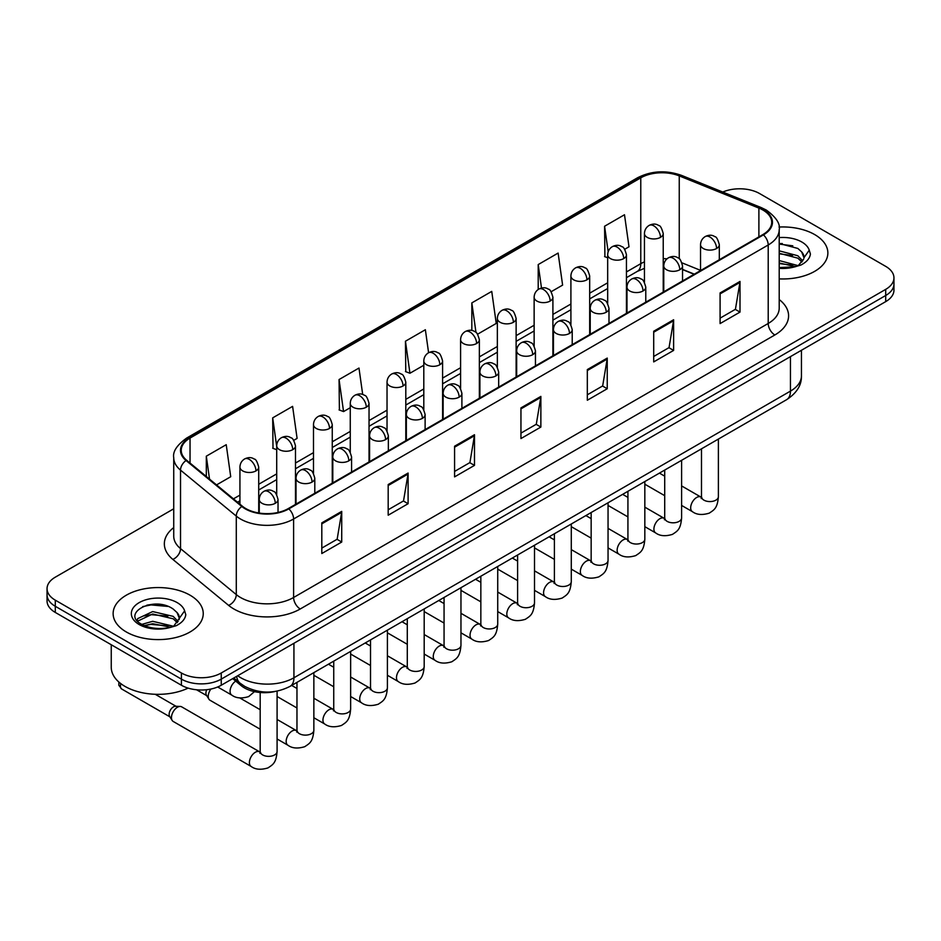 <?xml version="1.0" encoding="UTF-8"?>
<svg xmlns="http://www.w3.org/2000/svg" width="941" height="941" viewBox="0 0 941 941"><rect width="100%" height="100%" fill="white"/><g stroke="black" fill="none" stroke-linecap="round" stroke-linejoin="round"><path stroke-width="1.41" d="M694.117 274.278L682.543 269.596M275.066 691.482A28.159 16.256 180 0 1 241.331 685.754L232.698 678.637M814.671 234.568A45.062 26.019 0 0 0 779.03 227.04A45.062 26.019 0 0 1 814.671 234.568A45.062 26.019 0 0 1 827.868 252.964A45.062 26.019 0 0 0 814.671 234.568M190.047 595.194A45.062 26.019 0 0 0 140.938 589.548A45.062 26.019 0 0 0 113.132 613.579A45.062 26.019 0 0 0 126.329 631.976A45.062 26.019 0 0 0 175.426 637.622A45.062 26.019 0 0 0 203.244 613.579A45.062 26.019 0 0 0 190.047 595.194A45.062 26.019 0 0 0 140.938 589.548A45.062 26.019 0 0 0 113.132 613.579A45.062 26.019 0 0 0 126.329 631.976A45.062 26.019 0 0 0 175.426 637.622A45.062 26.019 0 0 0 203.244 613.579A45.062 26.019 0 0 0 190.047 595.194M762.904 210.031A30.041 17.338 180 0 1 771.702 222.299A30.041 17.338 180 0 1 762.904 234.568L288.287 508.575A30.041 17.338 180 0 1 242.437 506.258L186.671 460.278A30.041 17.338 180 0 1 181.237 450.327A30.041 17.338 180 0 1 190.035 438.071L640.774 177.837A30.041 17.338 180 0 1 679.249 175.896L758.893 208.09A30.041 17.338 180 0 1 762.904 210.031M763.433 209.725A30.794 17.773 0 0 0 759.316 207.738L679.673 175.544A30.794 17.773 0 0 0 640.245 177.531L189.506 437.765A30.794 17.773 0 0 0 186.059 460.525L241.825 506.505A30.794 17.773 0 0 0 288.816 508.881L763.433 234.874A30.794 17.773 0 0 0 763.433 209.725M173.732 508.799L55.296 577.174A28.159 16.256 0 0 0 47.05 588.678L47.05 600.934A28.159 16.256 0 0 0 55.296 612.438L181.413 685.248L181.413 679.12A28.159 16.256 0 0 0 221.241 679.12L885.704 295.498A28.159 16.256 0 0 0 893.95 284.006A28.159 16.256 0 0 1 885.704 295.498L221.241 679.12A28.159 16.256 0 0 1 181.413 679.12L55.296 606.298L181.413 679.12L181.413 672.991A28.159 16.256 0 0 0 221.241 672.991L885.704 289.369A28.159 16.256 0 0 0 893.95 277.866A28.159 16.256 0 0 0 885.704 266.374L759.587 193.552A28.159 16.256 0 0 0 722.77 192.046M47.05 594.806A28.159 16.256 0 0 0 55.296 606.298A28.159 16.256 0 0 1 47.05 594.806M321.81 522.867L321.81 553.531L341.724 542.04L341.724 511.375L321.81 522.867M321.81 548.097L337.149 539.24L341.642 512.398A7.504 4.34 -120 0 0 341.724 511.375M337.019 539.311L341.724 542.04M388.186 484.544L388.186 515.209L408.1 503.706L408.1 473.052L388.186 484.544M388.186 509.763L403.524 500.918L408.018 474.064A7.504 4.34 -120 0 0 408.1 473.052M403.395 500.988L408.1 503.706M454.574 446.222L454.574 476.887L474.487 465.383L474.487 434.73L454.574 446.222M454.574 471.441L469.912 462.584L474.405 435.742A7.504 4.34 -120 0 0 474.487 434.73M469.771 462.666L474.487 465.383M720.088 292.933L720.088 323.586L740.002 312.094L740.002 281.43L720.088 292.933M720.088 318.152L735.427 309.295L739.92 282.453A7.504 4.34 -120 0 0 740.002 281.43M735.286 309.377L740.002 312.094M653.701 331.256L653.701 361.909L673.615 350.417L673.615 319.752L653.701 331.256M653.701 356.474L669.039 347.617L673.544 320.775A7.504 4.34 -120 0 0 673.615 319.752M668.91 347.7L673.615 350.417M587.325 369.578L587.325 400.243L607.239 388.739L607.239 358.086L587.325 369.578M587.325 394.797L602.663 385.939L607.157 359.097A7.504 4.34 -120 0 0 607.239 358.086M602.534 386.022L607.239 388.739M520.949 407.9L520.949 438.565L540.863 427.061L540.863 396.408L520.949 407.9M520.949 433.119L536.288 424.262L540.781 397.42A7.504 4.34 -120 0 0 540.863 396.408M536.147 424.344L540.863 427.061M779.207 278.889A45.062 26.019 0 0 0 827.868 252.964A45.062 26.019 0 0 1 779.207 278.889M47.05 588.678A28.159 16.256 0 0 0 55.296 600.17L181.413 672.991M293.721 440.353L297.097 438.4L292.604 406.371L272.69 417.863L273.008 448.339M216.548 484.909L230.721 476.722L226.228 444.693L206.314 456.185L206.314 476.475M477.593 334.196L496.236 323.433L491.743 291.392L471.829 302.896L471.829 330.479M551.132 291.734L562.612 285.111L558.119 253.07L538.205 264.574L538.205 289.475M624.683 249.271L629 246.789L624.495 214.748L604.581 226.252L604.91 256.717M362.697 394.502L358.98 368.049L339.066 379.541L339.395 410.017M428.59 352.734L425.367 329.726L405.453 341.218L405.771 371.695M405.453 341.218L409.947 373.248L423.803 365.249M409.947 373.248L405.453 371.577M471.829 302.896L475.981 332.467M538.205 264.574L541.498 288.052M607.674 257.752L604.581 256.599M604.581 226.252L608.168 251.765M339.066 379.541L343.559 411.582L350.264 407.712M343.559 411.582L339.066 409.9M276.713 449.727L272.69 448.222M272.69 417.863L276.713 446.516M206.314 456.185L209.525 479.122M157.676 604.169A37.546 21.678 0 0 0 146.855 605.181M782.3 243.543A37.546 21.678 0 0 0 779.207 243.648M181.413 685.248A28.159 16.256 0 0 0 221.241 685.248L885.704 301.626A28.159 16.256 0 0 0 893.95 290.134L893.95 277.866M779.207 267.585L794.922 266.797L800.885 265.056C806.613 262.116 809.801 258.446 810.424 254.046L809.248 250.235L804.037 257.563A21.22 12.257 0 0 0 801.638 251.894L797.839 248.436L779.207 243.496M803.72 259.01L798.533 265.268M779.207 260.563L798.039 265.621M779.207 262.998L795.686 266.632M779.207 250.835L797.815 255.74L802.755 260.869M779.207 253.27L797.815 258.163L801.932 262.021M801.638 251.894L804.026 257.846M779.207 244.084L792.781 245.813M779.207 253.823L792.569 255.481M779.207 263.551L792.569 265.221M111.25 644.738L111.25 667.24A46.932 27.101 0 0 0 125 686.401A46.932 27.101 0 0 0 188.118 688.106M179.096 619.637L179.402 618.178A21.22 12.257 0 0 0 177.014 612.52L173.215 609.062C153.654 595.218 121.06 613.285 141.174 624.012C149.396 628.47 159.1 629.6 170.297 627.424L176.261 625.683C181.989 622.742 185.165 619.072 185.8 614.673L184.624 610.862L173.909 625.894M141.809 624.377L152.689 621.307L173.415 626.247M167.933 625.847L151.019 624.401L144.302 625.612L152.689 623.73L171.062 627.259M137.045 620.448L137.692 618.613L152.689 611.568L173.191 616.367L178.12 621.495M137.633 621.142L152.689 614.003L173.191 618.79L177.308 622.648M177.014 612.52L179.39 618.472M142.703 606.616L151.019 604.922L168.145 606.439M144.279 615.885L151.019 614.661L167.933 616.108M260.186 729.216L209.984 700.233A8.445 4.881 -60 0 1 208.926 699.187A8.445 4.881 -60 0 1 208.232 696.364A8.445 4.881 -60 0 1 210.937 689.035M208.926 699.187L206.408 695.152A6.105 3.529 -60 0 1 205.914 693.105A6.105 3.529 -60 0 1 206.738 689.706M171.462 717.595A8.445 4.881 -60 0 1 177.437 707.256A8.445 4.881 -60 0 1 180.225 706.432A8.445 4.881 -60 0 1 181.66 706.832L259.587 751.824A8.445 4.881 -60 0 0 255.74 752.035A8.445 4.881 -60 0 0 255.364 752.247A8.445 4.881 -60 0 0 249.847 759.693A8.445 4.881 -60 0 0 251.141 766.456L173.215 721.465A8.445 4.881 -60 0 1 172.156 720.418A8.445 4.881 -60 0 1 171.462 717.595M172.156 720.418L169.639 716.383A6.105 3.529 -60 0 1 169.133 714.337A6.105 3.529 -60 0 1 173.45 706.867A6.105 3.529 -60 0 1 175.473 706.279L180.225 706.432M241.331 684.154L241.331 685.754M779.207 299.556A46.932 27.101 180 0 1 774.843 334.972L300.238 608.98A9.386 5.423 60 0 1 293.604 597.488L768.209 323.469A37.546 21.678 0 0 0 779.207 308.142L779.207 229.663A37.546 21.678 180 0 1 768.209 244.989A9.386 5.423 -120 0 0 763.433 234.874M300.238 608.98A46.932 27.101 180 0 1 233.862 608.98A46.932 27.101 180 0 1 228.604 605.369L172.826 559.389A46.932 27.101 180 0 1 173.732 527.583M240.496 597.488A37.546 21.678 0 0 0 293.604 597.488L293.604 518.997A37.546 21.678 180 0 1 236.285 516.103L180.519 470.124A37.546 21.678 180 0 1 173.732 457.691L173.732 536.182A37.546 21.678 0 0 0 180.519 548.615L236.285 594.594A37.546 21.678 0 0 0 240.496 597.488M779.207 229.663C780.465 223.793 776.149 217.253 766.268 210.031L761.328 207.632A9.386 4.399 112 0 0 759.316 207.738M761.328 207.632L681.684 175.438C666.134 169.933 651.372 170.733 637.41 177.837A9.386 5.423 60 0 1 640.245 177.531M189.506 437.765A9.386 5.423 -120 0 0 186.671 438.059C176.932 445.069 172.615 451.609 173.732 457.691M186.059 460.525A9.386 6.281 129.5 0 0 180.519 470.124L180.519 548.615A9.386 6.281 -50.5 0 1 172.826 559.389M681.684 175.438A9.386 4.399 112 0 0 679.673 175.544M241.825 506.505A9.386 6.281 129.5 0 0 236.285 516.103L236.285 594.594A9.386 6.281 -50.5 0 1 228.604 605.369M288.816 508.881A9.386 5.423 60 0 1 293.604 518.997L768.209 244.989L768.209 323.469A9.386 5.423 60 0 0 774.843 334.972M221.241 672.991L221.241 685.248M885.704 289.369L885.704 301.626M55.296 600.17L55.296 612.438M190.035 438.071L190.035 463.054M758.893 208.09L758.893 236.873M679.249 175.896L679.249 258.763M700.539 270.349L682.037 262.868M666.981 258.846A30.041 17.338 0 0 0 663.229 258.622M644.456 261.88A30.041 17.338 0 0 0 640.774 263.68L626.447 271.949M640.774 177.837L640.774 263.68A16.903 9.751 60 0 1 637.269 271.42L626.447 277.666M607.674 282.794L589.678 293.18M570.905 304.025L552.908 314.412M534.135 325.257L516.127 335.643M497.354 346.488L479.357 356.874M460.584 367.719L442.588 378.106M423.803 388.951L405.806 399.337M387.033 410.182L369.037 420.568M350.264 431.413L332.255 441.8M313.482 452.645L295.486 463.031M276.713 473.876L258.716 484.262M239.931 495.107L233.45 498.848M694.329 274.149L682.601 269.42A16.903 7.916 -68 0 1 682.543 269.385M520.949 408.876L540.781 397.42M587.325 370.554L607.157 359.097M653.701 332.22L673.544 320.775M720.088 293.898L739.92 282.453M454.574 447.198L474.405 435.742M388.186 485.521L408.018 474.064M321.81 523.843L341.642 512.398M237.72 675.744A37.546 21.678 0 0 0 240.825 677.779A37.546 21.678 0 0 0 293.933 677.779L790.452 391.115A37.546 21.678 0 0 0 801.45 375.788C801.72 385.104 796.756 393.079 786.558 399.713L290.04 686.377A18.773 10.845 60 0 0 293.933 677.779L293.933 643.291M790.452 356.627L790.452 391.115A18.773 10.845 60 0 1 786.558 399.713M236.697 676.332A18.773 12.562 129.5 0 0 240.061 683.154L233.803 678.002M716.572 248.518A9.386 5.423 0 0 0 719.312 244.684C717.83 239.249 716.348 236.591 714.866 236.697C712.149 234.779 708.938 234.732 705.232 236.556A9.386 5.423 60 0 1 709.926 237.014A9.386 5.423 -120 0 1 716.572 248.518A9.386 5.423 0 0 1 703.292 248.518A9.386 5.423 0 0 1 700.539 244.684C700.68 241.119 702.245 238.414 705.232 236.556M681.602 505.435L692.435 511.681A8.445 4.881 -60 0 1 691.129 504.917A8.445 4.881 -60 0 1 696.658 497.471A8.445 4.881 -60 0 1 697.034 497.26A8.445 4.881 -60 0 1 700.88 497.048L681.602 485.921M701.962 497.895L701.21 498.53L701.48 496.695A8.445 4.881 -0 0 0 703.95 500.153A8.445 4.881 -0 0 0 715.513 500.353A8.445 4.881 -0 0 0 718.383 496.695C717.418 508.611 713.984 509.893 709.267 513.139C702.198 515.292 696.587 514.798 692.435 511.681M660.476 237.355A9.386 5.423 0 0 0 663.229 233.533C661.735 228.098 660.253 225.44 658.771 225.546C656.053 223.629 652.842 223.582 649.149 225.393A9.386 5.423 60 0 1 653.842 225.864A9.386 5.423 -120 0 1 660.476 237.355A9.386 5.423 0 0 1 647.196 237.355A9.386 5.423 0 0 1 644.456 233.533C644.597 229.969 646.161 227.263 649.149 225.393M679.79 269.749A9.386 5.423 0 0 0 682.543 265.915C681.061 260.481 679.567 257.822 678.085 257.928C675.367 256.011 672.156 255.964 668.463 257.787A9.386 5.423 60 0 1 673.156 258.246A9.386 5.423 -120 0 1 679.79 269.749A9.386 5.423 0 0 1 666.522 269.749A9.386 5.423 0 0 1 663.77 265.915C663.911 262.351 665.475 259.645 668.463 257.787M644.832 526.666L655.654 532.912A8.445 4.881 -60 0 1 654.36 526.148A8.445 4.881 -60 0 1 659.876 518.703A8.445 4.881 -60 0 1 660.253 518.491A8.445 4.881 -60 0 1 664.099 518.279L644.832 507.152M665.193 519.126L664.44 519.761L664.711 517.926A8.445 4.881 -0 0 0 667.181 521.385A8.445 4.881 -0 0 0 678.743 521.585A8.445 4.881 -0 0 0 681.602 517.926C680.649 529.842 677.214 531.124 672.486 534.37C665.428 536.523 659.817 536.029 655.654 532.912M643.021 290.981A9.386 5.423 0 0 0 645.773 287.146C644.279 281.712 642.797 279.054 641.315 279.159C638.598 277.242 635.387 277.195 631.693 279.018A9.386 5.423 60 0 1 636.387 279.477A9.386 5.423 -120 0 1 643.021 290.981A9.386 5.423 0 0 1 629.741 290.981A9.386 5.423 0 0 1 626.988 287.146C627.129 283.582 628.694 280.877 631.693 279.018M608.051 547.897L618.884 554.143A8.445 4.881 -60 0 1 617.59 547.38A8.445 4.881 -60 0 1 623.107 539.934A8.445 4.881 -60 0 1 623.483 539.722A8.445 4.881 -60 0 1 627.329 539.511L608.051 528.383M628.412 540.357L627.659 540.993L627.929 539.158A8.445 4.881 -0 0 0 630.411 542.616A8.445 4.881 -0 0 0 641.974 542.816A8.445 4.881 -0 0 0 644.832 539.158C643.867 551.073 640.433 552.355 635.716 555.602C628.659 557.754 623.048 557.26 618.884 554.143M606.251 312.212A9.386 5.423 0 0 0 608.992 308.377C607.51 302.943 606.028 300.285 604.545 300.391C601.817 298.473 598.617 298.426 594.912 300.25A9.386 5.423 60 0 1 599.605 300.708A9.386 5.423 -120 0 1 606.251 312.212A9.386 5.423 0 0 1 592.971 312.212A9.386 5.423 0 0 1 590.219 308.377C590.36 304.813 591.924 302.108 594.912 300.25M571.281 569.129L582.103 575.374A8.445 4.881 -60 0 1 580.809 568.611A8.445 4.881 -60 0 1 586.337 561.165A8.445 4.881 -60 0 1 586.702 560.954A8.445 4.881 -60 0 1 590.56 560.742L571.281 549.615M591.642 561.589L590.889 562.224L591.16 560.389A8.445 4.881 -0 0 0 593.63 563.847A8.445 4.881 -0 0 0 605.192 564.047A8.445 4.881 -0 0 0 608.051 560.389C607.098 572.304 603.663 573.587 598.947 576.833C591.877 578.986 586.267 578.492 582.103 575.374M569.47 333.443A9.386 5.423 0 0 0 572.222 329.609C570.728 324.175 569.246 321.516 567.764 321.622C565.047 319.705 561.836 319.658 558.142 321.481A9.386 5.423 60 0 1 562.836 321.94A9.386 5.423 -120 0 1 569.47 333.443A9.386 5.423 0 0 1 556.19 333.443A9.386 5.423 0 0 1 553.449 329.609C553.59 326.045 555.155 323.339 558.142 321.481M534.512 590.36L545.333 596.606A8.445 4.881 -60 0 1 544.039 589.842A8.445 4.881 -60 0 1 549.556 582.397A8.445 4.881 -60 0 1 549.932 582.185A8.445 4.881 -60 0 1 553.779 581.973L534.512 570.846M554.872 582.82L554.108 583.455L554.39 581.62A8.445 4.881 -0 0 0 556.86 585.079A8.445 4.881 -0 0 0 568.423 585.278A8.445 4.881 -0 0 0 571.281 581.62C570.317 593.536 566.882 594.818 562.165 598.064C555.108 600.217 549.497 599.723 545.333 596.606M623.707 258.587A9.386 5.423 0 0 0 626.447 254.764C624.965 249.33 623.483 246.671 622.001 246.777C619.284 244.86 616.073 244.813 612.368 246.624A9.386 5.423 60 0 1 617.061 247.095A9.386 5.423 -120 0 1 623.707 258.587A9.386 5.423 0 0 1 610.427 258.587A9.386 5.423 0 0 1 607.674 254.764C607.815 251.2 609.38 248.495 612.368 246.624M586.925 279.818A9.386 5.423 0 0 0 589.678 275.995C588.196 270.561 586.702 267.903 585.22 268.009C582.503 266.091 579.291 266.044 575.598 267.856A9.386 5.423 60 0 1 580.291 268.326A9.386 5.423 -120 0 1 586.925 279.818A9.386 5.423 0 0 1 573.657 279.818A9.386 5.423 0 0 1 570.905 275.995C571.046 272.431 572.61 269.726 575.598 267.856M550.156 301.049A9.386 5.423 0 0 0 552.908 297.227C551.414 291.792 549.932 289.134 548.45 289.24C545.733 287.323 542.522 287.276 538.828 289.087A9.386 5.423 60 0 1 543.522 289.557A9.386 5.423 -120 0 1 550.156 301.049A9.386 5.423 0 0 1 536.876 301.049A9.386 5.423 0 0 1 534.135 297.227C534.276 293.663 535.841 290.957 538.828 289.087M809.248 250.235A26.854 15.503 0 0 0 801.803 242.002A26.854 15.503 0 0 0 779.207 237.591M779.207 268.326A26.854 15.503 0 0 0 794.922 266.797M184.624 610.862A26.854 15.503 0 0 0 177.179 602.616A26.854 15.503 0 0 0 139.197 602.616A26.854 15.503 0 0 0 139.197 624.542A26.854 15.503 0 0 0 170.297 627.424M532.7 354.675A9.386 5.423 0 0 0 535.453 350.84C533.959 345.406 532.477 342.747 530.995 342.853C528.277 340.936 525.066 340.889 521.361 342.712A9.386 5.423 60 0 1 526.054 343.171A9.386 5.423 -120 0 1 532.7 354.675A9.386 5.423 0 0 1 519.42 354.675A9.386 5.423 0 0 1 516.668 350.84C516.809 347.276 518.373 344.571 521.361 342.712M497.73 611.591L508.563 617.837A8.445 4.881 -60 0 1 507.27 611.074A8.445 4.881 -60 0 1 512.786 603.628A8.445 4.881 -60 0 1 513.163 603.416A8.445 4.881 -60 0 1 517.009 603.205L497.73 592.077M518.091 604.051L517.338 604.687L517.609 602.852A8.445 4.881 -0 0 0 520.091 606.31A8.445 4.881 -0 0 0 531.641 606.51A8.445 4.881 -0 0 0 534.512 602.852C533.547 614.767 530.112 616.049 525.396 619.296C518.338 621.448 512.716 620.954 508.563 617.837M495.919 375.906A9.386 5.423 0 0 0 498.671 372.071C497.189 366.637 495.695 363.979 494.213 364.085C491.496 362.167 488.285 362.12 484.591 363.944A9.386 5.423 60 0 1 489.285 364.402A9.386 5.423 -120 0 1 495.919 375.906A9.386 5.423 0 0 1 482.651 375.906A9.386 5.423 0 0 1 479.898 372.071C480.039 368.507 481.604 365.802 484.591 363.944M460.961 632.822L471.782 639.068A8.445 4.881 -60 0 1 470.488 632.305A8.445 4.881 -60 0 1 476.005 624.859A8.445 4.881 -60 0 1 476.381 624.648A8.445 4.881 -60 0 1 480.239 624.436L460.961 613.309M481.322 625.283L480.569 625.918L480.839 624.083A8.445 4.881 -0 0 0 483.309 627.541A8.445 4.881 -0 0 0 494.872 627.741A8.445 4.881 -0 0 0 497.73 624.083C496.777 635.998 493.343 637.28 488.614 640.527C481.557 642.679 475.946 642.185 471.782 639.068M459.149 397.137A9.386 5.423 0 0 0 461.902 393.303C460.408 387.868 458.926 385.21 457.444 385.316C454.726 383.399 451.515 383.352 447.822 385.175A9.386 5.423 60 0 1 452.515 385.634A9.386 5.423 -120 0 1 459.149 397.137A9.386 5.423 0 0 1 445.869 397.137A9.386 5.423 0 0 1 443.129 393.303C443.27 389.739 444.834 387.033 447.822 385.175M424.191 654.054L435.013 660.3A8.445 4.881 -60 0 1 433.719 653.536A8.445 4.881 -60 0 1 439.235 646.091A8.445 4.881 -60 0 1 439.612 645.879A8.445 4.881 -60 0 1 443.458 645.667L424.191 634.54M444.552 646.514L443.787 647.149L444.058 645.314A8.445 4.881 -0 0 0 446.54 648.772A8.445 4.881 -0 0 0 458.102 648.972A8.445 4.881 -0 0 0 460.961 645.314C459.996 657.23 456.561 658.512 451.845 661.758C444.787 663.911 439.176 663.417 435.013 660.3M513.386 322.281A9.386 5.423 0 0 0 516.127 318.458C514.645 313.024 513.163 310.365 511.681 310.471C508.952 308.554 505.752 308.507 502.047 310.318A9.386 5.423 60 0 1 506.74 310.789A9.386 5.423 -120 0 1 513.386 322.281A9.386 5.423 0 0 1 500.106 322.281A9.386 5.423 0 0 1 497.354 318.458C497.495 314.894 499.059 312.189 502.047 310.318M476.605 343.512A9.386 5.423 0 0 0 479.357 339.689C477.863 334.255 476.381 331.597 474.899 331.702C472.182 329.785 468.971 329.738 465.277 331.55A9.386 5.423 60 0 1 469.971 332.02A9.386 5.423 -120 0 1 476.605 343.512A9.386 5.423 0 0 1 463.337 343.512A9.386 5.423 0 0 1 460.584 339.689C460.725 336.125 462.29 333.42 465.277 331.55M439.835 364.743A9.386 5.423 0 0 0 442.588 360.921C441.094 355.486 439.612 352.828 438.13 352.934C435.412 351.017 432.201 350.969 428.496 352.781A9.386 5.423 60 0 1 433.189 353.251A9.386 5.423 -120 0 1 439.835 364.743A9.386 5.423 0 0 1 426.555 364.743A9.386 5.423 0 0 1 423.803 360.921C423.944 357.357 425.508 354.651 428.496 352.781M422.38 418.369A9.386 5.423 0 0 0 425.12 414.534C423.638 409.1 422.156 406.441 420.674 406.547C417.945 404.63 414.746 404.583 411.041 406.406A9.386 5.423 60 0 1 415.734 406.865A9.386 5.423 -120 0 1 422.38 418.369A9.386 5.423 0 0 1 409.1 418.369A9.386 5.423 0 0 1 406.347 414.534C406.488 410.97 408.053 408.265 411.041 406.406M387.41 675.285L398.231 681.531A8.445 4.881 -60 0 1 396.937 674.768A8.445 4.881 -60 0 1 402.466 667.322A8.445 4.881 -60 0 1 402.842 667.11A8.445 4.881 -60 0 1 406.688 666.898L387.41 655.771M407.771 667.745L407.018 668.381L407.288 666.546A8.445 4.881 -0 0 0 409.758 670.004A8.445 4.881 -0 0 0 421.321 670.204A8.445 4.881 -0 0 0 424.191 666.546C423.227 678.461 419.792 679.743 415.075 682.99C408.006 685.142 402.395 684.648 398.231 681.531M385.598 439.6A9.386 5.423 0 0 0 388.351 435.765C386.869 430.331 385.375 427.673 383.893 427.779C381.176 425.861 377.964 425.814 374.271 427.637A9.386 5.423 60 0 1 378.964 428.096A9.386 5.423 -120 0 1 385.598 439.6A9.386 5.423 0 0 1 372.33 439.6A9.386 5.423 0 0 1 369.578 435.765C369.719 432.201 371.283 429.496 374.271 427.637M350.64 696.516L361.462 702.762A8.445 4.881 -60 0 1 360.168 695.999A8.445 4.881 -60 0 1 365.684 688.553A8.445 4.881 -60 0 1 366.061 688.342A8.445 4.881 -60 0 1 369.907 688.13L350.64 677.002M371.001 688.977L370.248 689.612L370.519 687.777A8.445 4.881 -0 0 0 372.989 691.235A8.445 4.881 -0 0 0 384.551 691.435A8.445 4.881 -0 0 0 387.41 687.777C386.457 699.692 383.022 700.974 378.294 704.221C371.236 706.373 365.626 705.879 361.462 702.762M348.829 460.831A9.386 5.423 0 0 0 351.581 456.997C350.087 451.562 348.605 448.904 347.123 449.01C344.406 447.093 341.195 447.046 337.49 448.869A9.386 5.423 60 0 1 342.195 449.327A9.386 5.423 -120 0 1 348.829 460.831A9.386 5.423 0 0 1 335.549 460.831A9.386 5.423 0 0 1 332.796 456.997C332.938 453.433 334.502 450.727 337.49 448.869M313.859 717.748L324.692 723.994A8.445 4.881 -60 0 1 323.398 717.23A8.445 4.881 -60 0 1 328.915 709.785A8.445 4.881 -60 0 1 329.291 709.573A8.445 4.881 -60 0 1 333.138 709.361L313.859 698.234M334.22 710.208L333.467 710.843L333.737 709.008A8.445 4.881 -0 0 0 336.219 712.466A8.445 4.881 -0 0 0 347.782 712.666A8.445 4.881 -0 0 0 350.64 709.008C349.676 720.924 346.241 722.206 341.524 725.452C334.467 727.605 328.856 727.111 324.692 723.994M312.047 482.063A9.386 5.423 0 0 0 314.8 478.228C313.318 472.794 311.836 470.135 310.342 470.241C307.625 468.324 304.425 468.277 300.72 470.1A9.386 5.423 60 0 1 305.413 470.559A9.386 5.423 -120 0 1 312.047 482.063A9.386 5.423 0 0 1 298.779 482.063A9.386 5.423 0 0 1 296.027 478.228C296.168 474.664 297.732 471.959 300.72 470.1M277.089 738.979L287.911 745.225A8.445 4.881 -60 0 1 286.617 738.462A8.445 4.881 -60 0 1 292.133 731.016A8.445 4.881 -60 0 1 292.51 730.804A8.445 4.881 -60 0 1 296.368 730.592L277.089 719.465M297.45 731.439L296.697 732.074L296.968 730.24A8.445 4.881 -0 0 0 299.438 733.698A8.445 4.881 -0 0 0 311 733.898A8.445 4.881 -0 0 0 313.859 730.24C312.906 742.155 309.471 743.437 304.755 746.683C297.685 748.836 292.075 748.342 287.911 745.225M275.278 503.294A9.386 5.423 0 0 0 278.03 499.459C276.536 494.025 275.054 491.367 273.572 491.473C270.855 489.555 267.644 489.508 263.951 491.331A9.386 5.423 60 0 1 268.644 491.79A9.386 5.423 -120 0 1 275.278 503.294A9.386 5.423 0 0 1 261.998 503.294A9.386 5.423 0 0 1 259.257 499.459C259.398 495.895 260.963 493.19 263.951 491.331M260.681 752.671L259.916 753.306L260.186 751.471A8.445 4.881 -0 0 0 262.668 754.929A8.445 4.881 -0 0 0 274.231 755.129A8.445 4.881 -0 0 0 277.089 751.471C276.125 763.386 272.69 764.668 267.973 767.915C260.916 770.067 255.305 769.573 251.141 766.456M169.945 716.866L121.683 689A6.105 3.529 -60 0 1 120.883 683.684M403.054 385.975A9.386 5.423 0 0 0 405.806 382.152C404.324 376.718 402.83 374.059 401.348 374.165C398.631 372.248 395.432 372.201 391.727 374.012A9.386 5.423 60 0 1 396.42 374.483A9.386 5.423 -120 0 1 403.054 385.975A9.386 5.423 0 0 1 389.786 385.975A9.386 5.423 0 0 1 387.033 382.152C387.174 378.588 388.739 375.882 391.727 374.012M366.284 407.206A9.386 5.423 0 0 0 369.037 403.383C367.543 397.949 366.061 395.291 364.579 395.396C361.862 393.479 358.65 393.432 354.957 395.244A9.386 5.423 60 0 1 359.65 395.714A9.386 5.423 -120 0 1 366.284 407.206A9.386 5.423 0 0 1 353.004 407.206A9.386 5.423 0 0 1 350.264 403.383C350.405 399.819 351.969 397.114 354.957 395.244M329.515 428.437A9.386 5.423 0 0 0 332.255 424.614C330.773 419.18 329.291 416.522 327.809 416.628C325.092 414.71 321.881 414.663 318.176 416.475A9.386 5.423 60 0 1 322.869 416.945A9.386 5.423 -120 0 1 329.515 428.437A9.386 5.423 0 0 1 316.235 428.437A9.386 5.423 0 0 1 313.482 424.614C313.624 421.05 315.188 418.345 318.176 416.475M292.733 449.669A9.386 5.423 0 0 0 295.486 445.846C294.004 440.412 292.51 437.753 291.028 437.859C288.311 435.942 285.099 435.895 281.406 437.706A9.386 5.423 60 0 1 286.099 438.177A9.386 5.423 -120 0 1 292.733 449.669A9.386 5.423 0 0 1 279.465 449.669A9.386 5.423 0 0 1 276.713 445.846C276.854 442.282 278.418 439.576 281.406 437.706M255.964 470.9A9.386 5.423 0 0 0 258.716 467.077C257.222 461.643 255.74 458.985 254.258 459.09C251.541 457.173 248.33 457.126 244.636 458.937A9.386 5.423 60 0 1 249.33 459.408A9.386 5.423 -120 0 1 255.964 470.9A9.386 5.423 0 0 1 242.684 470.9A9.386 5.423 0 0 1 239.931 467.077C240.073 463.513 241.649 460.808 244.636 458.937M254.458 691.647L248.659 696.599C241.602 698.74 235.991 698.257 231.827 695.14A8.445 4.881 -60 0 1 230.075 691.27A8.445 4.881 -60 0 1 235.721 681.119M637.41 177.837L186.671 438.059M644.456 268.326L637.269 271.42M607.674 288.511L589.678 298.897M570.905 309.742L552.908 320.128M534.135 330.973L516.127 341.36M497.354 352.205L479.357 362.591M460.584 373.436L442.588 383.822M423.803 394.667L405.806 405.053M387.033 415.898L369.037 426.285M350.264 437.13L332.255 447.516M313.482 458.361L295.486 468.747M276.713 479.592L258.716 489.979M239.931 500.824L237.532 502.212M290.04 686.377C274.937 693.964 259.822 693.964 244.719 686.377L240.061 683.154M801.45 375.788L801.45 350.275M718.383 439.071L718.383 496.695M719.312 259.728L719.312 244.684M664.711 495.672L644.832 484.203M701.48 448.833L701.48 496.695M700.539 270.561L700.539 244.684M664.711 476.17L659.418 473.111M663.229 292.11L663.229 233.533M644.456 282.347L644.456 233.533M664.687 518.585L664.099 518.279M681.602 460.302L681.602 517.926M682.543 280.959L682.543 265.915M627.929 516.903L608.051 505.435M664.711 470.065L664.711 517.926M663.77 291.792L663.77 265.915M627.929 497.401L622.648 494.343M644.832 481.533L644.832 539.158M645.773 302.19L645.773 287.146M591.16 538.134L571.281 526.666M627.929 491.296L627.929 539.158M626.988 313.024L626.988 287.146M591.16 518.632L585.878 515.574M608.051 502.765L608.051 560.389M608.992 323.422L608.992 308.377M554.39 559.366L534.512 547.897M591.16 512.527L591.16 560.389M590.219 334.255L590.219 308.377M554.39 539.863L549.097 536.805M571.281 523.996L571.281 581.62M572.222 344.653L572.222 329.609M517.609 580.597L497.73 569.129M554.39 533.759L554.39 581.62M553.449 355.486L553.449 329.609M517.609 561.095L512.327 558.037M626.447 313.341L626.447 254.764M607.674 303.578L607.674 254.764M589.678 334.573L589.678 275.995M570.905 324.81L570.905 275.995M552.908 355.804L552.908 297.227M534.135 346.041L534.135 297.227M534.512 545.227L534.512 602.852M535.453 365.884L535.453 350.84M480.839 601.828L460.961 590.36M517.609 554.99L517.609 602.852M516.668 376.718L516.668 350.84M480.839 582.326L475.546 579.268M497.73 566.458L497.73 624.083M498.671 387.116L498.671 372.071M444.058 623.06L424.191 611.591M480.839 576.221L480.839 624.083M479.898 397.949L479.898 372.071M444.058 603.557L438.777 600.499M460.961 587.69L460.961 645.314M461.902 408.347L461.902 393.303M407.288 644.291L387.41 632.822M444.058 597.453L444.058 645.314M443.129 419.18L443.129 393.303M407.288 624.789L402.007 621.73M516.127 377.035L516.127 318.458M497.354 367.272L497.354 318.458M479.357 398.266L479.357 339.689M460.584 388.504L460.584 339.689M442.588 419.498L442.588 360.921M423.803 409.735L423.803 360.921M424.191 608.921L424.191 666.546M425.12 429.578L425.12 414.534M370.519 665.522L350.64 654.054M407.288 618.684L407.288 666.546M406.347 440.412L406.347 414.534M370.519 646.02L365.226 642.962M387.41 630.152L387.41 687.777M388.351 450.81L388.351 435.765M333.737 686.754L313.859 675.285M370.519 639.915L370.519 687.777M369.578 461.643L369.578 435.765M333.737 667.251L328.456 664.193M350.64 651.384L350.64 709.008M351.581 472.041L351.581 456.997M296.968 707.985L277.089 696.516M333.737 661.147L333.737 709.008M332.796 482.874L332.796 456.997M296.968 688.483L291.686 685.424M313.859 672.615L313.859 730.24M314.8 493.272L314.8 478.228M196.563 689.777L206.714 695.634M296.968 682.378L296.968 730.24M296.027 504.105L296.027 478.228M260.186 709.714L239.802 697.94M277.089 691.129L277.089 751.471M278.03 512.457L278.03 499.459M260.186 692.505L260.186 751.471M259.257 513.057L259.257 499.459M155.23 694.282L176.049 706.303M121.683 689L118.825 685.26L118.86 682.037M405.806 440.729L405.806 382.152M387.033 430.966L387.033 382.152M369.037 461.96L369.037 403.383M350.264 452.198L350.264 403.383M332.255 483.192L332.255 424.614M313.482 473.429L313.482 424.614M295.486 504.423L295.486 445.846M276.713 494.66L276.713 445.846M258.716 512.974L258.716 467.077M231.827 695.14L217.7 686.989M239.931 504.2L239.931 467.077"/></g></svg>
